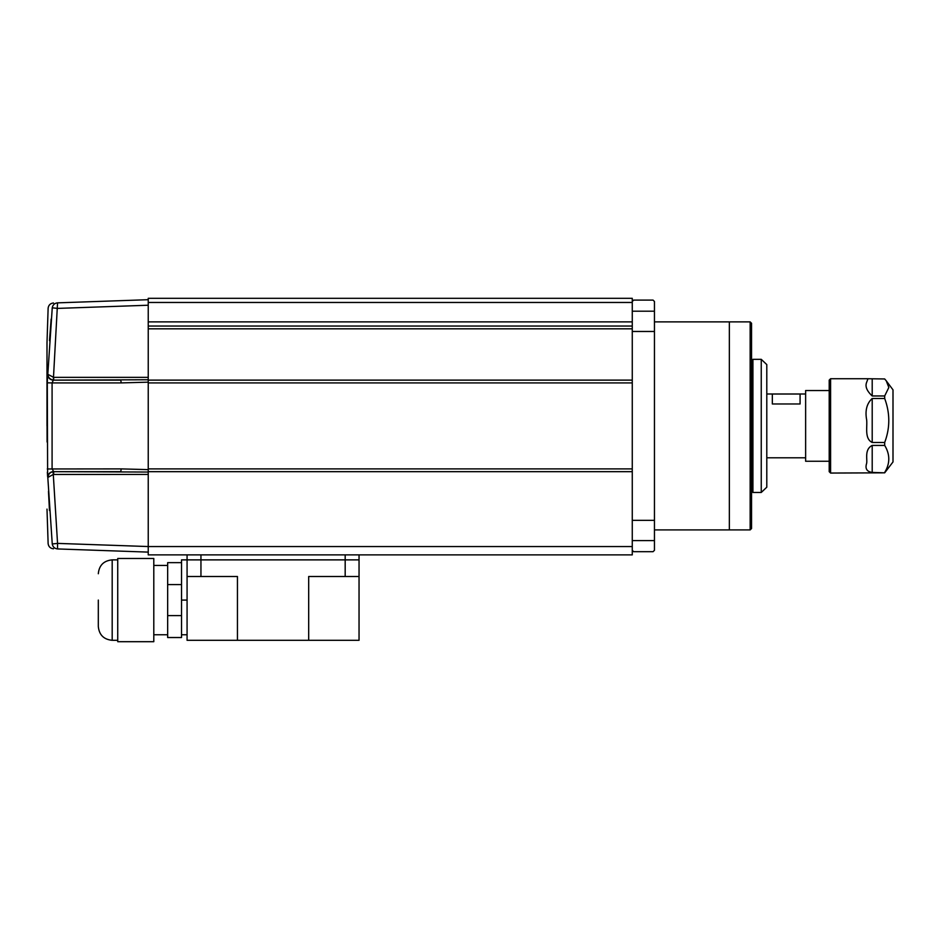 <?xml version="1.0" encoding="UTF-8"?>
<svg xmlns="http://www.w3.org/2000/svg" width="940" height="940" viewBox="0 0 940 940"><rect width="100%" height="100%" fill="white"/><g stroke="black" fill="none" stroke-linecap="round" stroke-linejoin="round"><path stroke-width="1.41" d="M632.268 546.551L632.268 554.882L148.238 554.882L148.238 326.039L632.268 326.039L632.268 546.551L148.238 546.551L57.551 543.39L53.286 474.453L48.011 477.367C48.199 474.312 49.879 472.421 53.051 471.704L53.709 471.669L52.088 468.896L52.088 382.909L47.294 382.827L47.623 375.119M148.238 326.039L148.238 298.309L632.268 298.309L632.268 326.039M148.238 471.669L632.268 471.669M148.238 382.909L632.268 382.909L632.268 468.896L148.238 468.896M632.268 380.124L148.238 380.124M148.238 321.88L632.268 321.88M148.238 302.469L632.268 302.469M654.452 321.88L750.155 321.88L751.542 323.266L751.542 528.527L750.155 529.913L729.346 529.913L729.346 321.88L729.346 529.913L654.452 529.913M632.268 550.299L633.654 551.686L653.065 551.686L654.452 550.299L654.452 301.493L653.065 300.107L633.654 300.107L632.268 301.493M632.268 331.468L654.452 331.468M632.268 520.325L654.452 520.325M653.065 551.686L633.654 551.686M750.155 321.88L750.155 529.913M761.247 492.466L766.793 487.202L766.793 364.603L761.247 359.327L761.247 492.466L752.928 492.466L752.928 359.327L761.247 359.327M772.339 394.013L800.081 394.013L800.081 403.977L772.339 403.977L772.339 394.001L766.793 394.001M829.198 461.258L805.627 461.258L805.627 390.535L829.198 390.535M766.793 457.792L805.627 457.792M47 425.902L47 342.689L47 425.902M47.635 476.709L47.294 382.827M148.238 305.23L57.551 308.402L52.252 307.815L47.799 374.437A5.546 5.546 -90 0 0 53.333 380.124L57.551 302.856C51.935 303.056 51.935 303.056 57.551 302.856L148.238 299.696L57.551 302.856C54.579 303.209 52.816 304.865 52.252 307.815C46.553 308.296 46.553 308.296 52.252 307.815L52.111 309.178M51.136 319.095L49.491 340.691M47.482 376.905L47.376 379.29M47.059 425.902L47.082 442.035M47.364 472.197L47.623 476.662M48.48 491.338L49.456 510.479M52.252 543.978L57.551 543.39L57.551 548.937L148.238 552.109L57.551 548.937C51.935 548.737 51.935 548.737 57.551 548.937C54.579 548.584 52.816 546.927 52.252 543.978C46.553 543.508 46.553 543.508 52.252 543.978L47.799 477.356A5.546 5.546 -90 0 1 53.333 471.669M47.294 468.966L121.178 468.896L120.802 471.669L53.709 471.669L148.238 472.045M53.051 380.089C49.608 379.067 47.928 377.175 48.011 374.426L53.615 377.351L53.709 380.124L120.802 380.124L121.178 382.909L148.238 382.169M121.178 382.909L52.088 382.909L53.333 380.124L148.238 379.748M148.238 474.441L53.286 474.453L53.051 471.704M48.774 474.547L49.221 473.878M48.774 377.257L49.221 377.915M53.615 474.441L53.709 471.669M867.973 378.738L830.596 378.738L830.596 473.055L884.681 472.832L872.202 472.421C866.809 471.657 864.965 468.625 866.645 463.326C867.479 459.084 864.295 449.438 872.202 445.419L884.681 445.419L884.681 442.481L872.202 442.481C864.307 438.592 867.467 427.207 866.645 419.769C864.953 410.557 866.809 403.46 872.202 398.478L884.681 398.478L884.681 395.963L872.202 395.963C866.809 390.934 864.965 386.387 866.645 382.345L867.973 378.738L884.681 378.961L886.267 380.853L888.841 387.468L884.681 395.963M830.596 378.738L829.198 380.124L829.198 471.669L830.596 473.055M884.681 472.832L893 461.951L893 389.841L886.267 380.853M884.681 442.481C890.145 427.912 890.145 413.248 884.681 398.478M884.681 472.421C890.145 463.479 890.145 454.478 884.681 445.419M187.072 554.882L187.072 559.876L359.045 559.876L187.072 559.876L187.072 640.305L359.045 640.305L359.045 554.882M181.526 634.759L187.072 634.759M187.072 576.514L237.444 576.514L237.444 640.305M345.18 554.882L345.18 576.514L308.684 576.514L308.684 640.305M181.526 615.606L167.661 615.606L167.661 637.532L181.526 637.532L181.526 559.876L187.072 559.876M345.18 576.514L359.045 576.514M98.312 600.084L98.312 626.439L98.312 600.084M117.735 641.691L117.735 558.478L153.796 558.478L153.796 641.691L117.735 641.691M181.526 584.574L181.526 562.649L167.661 562.649L167.661 584.574L181.526 584.574M167.661 615.606L167.661 584.574M148.238 328.812L632.268 328.812M632.268 311.199L654.452 311.199M632.268 540.594L654.452 540.594M148.238 469.624L121.178 468.896M53.615 377.351L148.238 377.351M872.202 378.961L872.202 395.963M872.202 398.478L872.202 442.481M872.202 445.419L872.202 472.421M200.949 576.514L200.949 554.882M187.072 600.084L181.526 600.084M117.735 640.305L112.189 640.305L112.189 559.876C103.764 560.698 99.135 565.316 98.312 573.741M752.928 469.448L751.542 469.448M752.928 382.345L751.542 382.345M805.627 394.001L800.081 394.001M53.474 302.997C50.372 303.362 48.586 305.089 48.128 308.179L47 342.689M53.474 548.796C50.372 548.431 48.586 546.704 48.128 543.614L47 509.116M153.796 634.759L167.661 634.759M112.189 640.305C103.764 639.482 99.135 634.864 98.312 626.439M117.735 559.876L112.189 559.876M153.796 565.422L167.661 565.422"/></g></svg>
